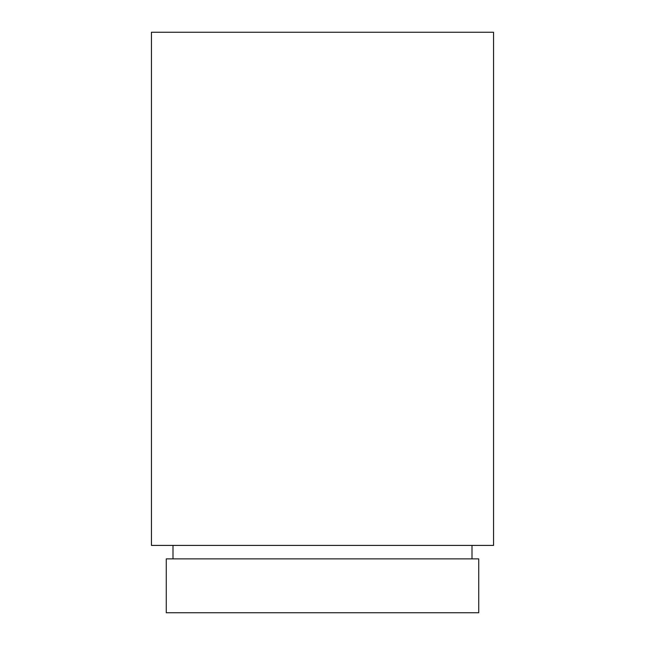 <?xml version="1.0" encoding="UTF-8"?>
<svg xmlns="http://www.w3.org/2000/svg" width="645" height="645" viewBox="0 0 645 645"><rect width="100%" height="100%" fill="white"/><g stroke="black" fill="none" stroke-linecap="round" stroke-linejoin="round"><path stroke-width="0.97" d="M478.735 558.876L166.265 558.876L166.265 612.75L478.735 612.75L478.735 558.876M172.997 545.404L172.997 558.876M472.003 545.404L472.003 558.876M493.554 32.25L151.446 32.25L151.446 545.404L493.554 545.404L493.554 32.25"/></g></svg>
